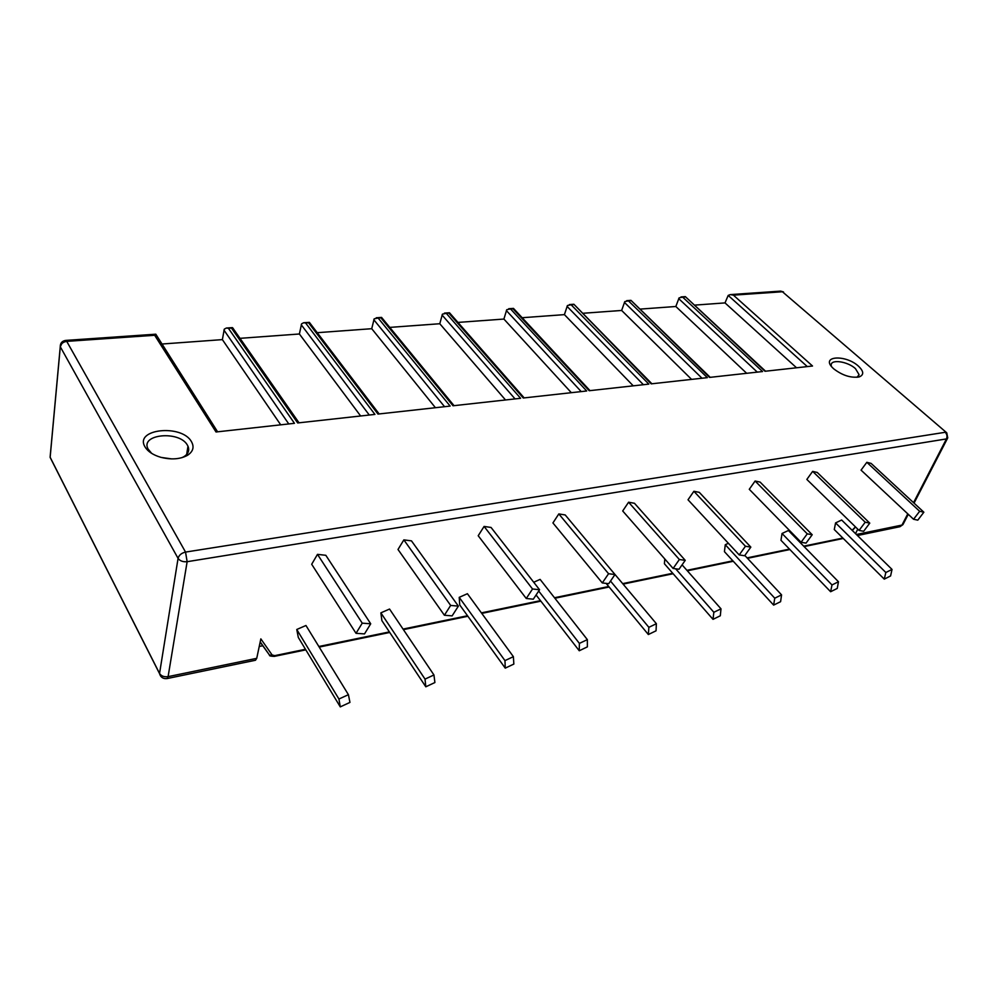 <?xml version="1.0" encoding="UTF-8"?>
<svg xmlns="http://www.w3.org/2000/svg" width="998" height="998" viewBox="0 0 998 998"><rect width="100%" height="100%" fill="white"/><g stroke="black" fill="none" stroke-linecap="round" stroke-linejoin="round"><path stroke-width="1.5" d="M831.334 366.303L831.172 365.081C830.885 358.968 847.689 361.438 855.423 368.586L859.053 374.624L857.095 377.306M858.38 366.091C863.831 371.268 864.106 374.874 859.241 376.895C851.007 378.18 842.512 375.51 833.767 368.873L832.619 367.775C820.406 355.824 845.643 354.365 858.38 366.091M217.589 431.81L155.8 334.193L154.678 335.278L216.03 431.984L294.46 423.314L228.392 328.267L226.396 328.018L224.288 329.153L222.379 339.619L161.801 344.036M233.27 328.529L232.422 327.618L231.474 328.068L297.678 422.952L374.924 414.407L305.6 322.978L303.666 322.741L301.583 323.839L299.388 333.993L239.994 338.334M379.14 413.945L309.355 322.354L308.544 322.778L377.98 414.07L450.148 406.086L378.105 318.013L374.175 318.836L371.73 328.704L317.252 332.683M454.028 405.662L381.573 317.414L380.874 317.826L453.017 405.774L520.594 398.302L446.281 313.335L442.438 314.145L439.781 323.739L389.756 327.394M524.162 397.903L449.487 312.761L448.888 313.16L523.276 398.002L586.687 390.991L510.514 308.931L506.747 309.717L503.903 319.061L457.92 322.416M589.993 390.63L513.483 308.394L512.96 308.769L589.207 390.717L648.812 384.118L571.118 304.777L567.425 305.538L564.419 314.632L522.129 317.726M651.894 383.781L573.875 304.253L651.183 383.856L707.345 377.643L628.416 300.847L624.798 301.596L621.642 310.453L582.695 313.297M710.202 377.331L630.961 300.348L709.578 377.406L762.559 371.543L682.644 297.13L679.102 297.866L675.833 306.498L639.943 309.118M694.433 305.139L725.01 302.905L728.191 295.42L730.299 294.597L733.418 295.146L812.522 366.017L764.992 371.268L685.327 296.631L765.553 371.206M145.084 447.004C133.732 428.828 181.861 423.826 191.491 441.74C194.435 447.029 193.125 451.545 187.537 455.288C180.239 459.28 171.269 459.941 160.641 457.259C153.093 454.988 147.904 451.57 145.084 447.004M151.671 453.379L148.053 449.013C139.895 433.968 179.565 430.388 187.412 445.158L187.973 446.206C189.657 450.298 188.36 453.753 184.044 456.585L181.948 457.658M171.619 458.893L161.289 457.446M305.463 649.274L274.774 655.636L272.117 654.975L260.84 638.87L256.736 658.331L255.476 660.252L167.015 678.578L168.101 676.632C164.146 677.155 161.302 676.095 159.543 673.475L160.778 676.32M857.769 529.14L855.548 533.631M370.72 623.8L325.822 555.3L317.489 554.352L311.688 564.269L356.024 633.318L364.507 633.905L370.72 623.8L362.237 623.164L356.024 633.318M433.943 674.972L389.544 609.042L380.874 612.859L381.885 620.619L425.809 686.799L434.903 682.532L433.943 674.972L425.023 679.114L425.809 686.799M458.369 606.123L411.475 540.866L403.853 539.881L398.002 549.486L444.397 615.242L452.119 615.891L458.369 606.123L450.659 605.424L444.397 615.242M513.384 656.672L467.401 593.71L459.217 597.353L459.741 604.95L505.25 668.136L513.845 664.069L513.384 656.672L504.963 660.614L505.25 668.136M539.556 589.743L491.053 527.455L484.092 526.433L478.204 535.739L526.258 598.488L533.294 599.199L539.556 589.743L532.533 588.982L526.258 598.488M536.088 594.983L579.252 650.758L587.373 646.866L587.348 639.631L540.105 579.389L533.73 582.258M614.993 574.524L565.205 514.956L558.818 513.92L552.929 522.94L602.293 582.932L608.73 583.693L614.993 574.524L608.568 573.725L602.293 582.932M606.148 583.393L648.351 634.528L656.048 630.811L656.385 623.713L607.944 566.091M685.239 560.352L634.466 503.279L628.59 502.219L622.702 510.976L673.114 568.448L679.002 569.247L685.239 560.352L679.364 559.516L673.114 568.448M664.78 558.955L664.406 563.745L713.009 619.346L720.307 615.778L720.993 608.83L713.844 612.285L713.009 619.346M750.833 547.116L699.299 492.351L693.884 491.29L688.021 499.786L739.206 554.925L744.62 555.749L750.833 547.116L745.444 546.255L739.206 554.925M728.39 543.274L725.272 544.721L724.436 551.657L773.637 605.1L780.598 601.682L781.559 594.87L774.76 598.201L773.637 605.1M812.21 534.741L760.114 482.096L755.112 481.024L749.273 489.294L801.07 542.276L806.035 543.124L812.21 534.741L807.257 533.843L801.07 542.276M838.47 581.759L788.395 530.499L782.045 533.493L780.96 540.28L830.623 591.727L837.247 588.421L838.47 581.759L831.995 584.953L830.623 591.727M869.769 523.127L817.275 472.466L812.646 471.38L806.846 479.427L859.066 530.412L863.644 531.285L869.769 523.127L865.204 522.216L859.066 530.412M892.025 569.421L841.651 520.02L835.576 522.902L834.278 529.539L884.265 579.127L890.59 575.946L892.025 569.421L885.85 572.503L884.265 579.127M923.861 512.211L871.092 463.396L866.825 462.311L861.062 470.133L913.557 519.259L917.786 520.158L923.861 512.211L919.657 511.288L913.557 519.259M348.414 694.683L305.962 625.496L296.768 629.489L298.315 637.448L340.281 706.883L349.949 702.405L348.414 694.683L338.933 699.024L340.281 706.883M296.768 629.489L338.933 699.024M317.489 554.352L362.237 623.164M380.874 612.859L425.023 679.114M403.853 539.881L450.659 605.424M459.217 597.353L504.963 660.614M484.092 526.433L532.533 588.982M538.695 591.053L579.389 643.398L579.252 650.758M587.348 639.631L579.389 643.398M558.818 513.92L608.568 573.725M610.514 581.073L648.862 627.33L648.351 634.528M656.385 623.713L648.862 627.33M628.59 502.219L679.364 559.516M682.083 564.856L720.993 608.83M675.634 568.785L713.844 612.285M693.884 491.29L745.444 546.255M744.832 555.462L781.559 594.87M725.272 544.721L774.76 598.201M755.112 481.024L807.257 533.843M782.045 533.493L831.995 584.953M812.646 471.38L865.204 522.216M835.576 522.902L885.85 572.503M866.825 462.311L919.657 511.288M61.726 343.749L60.292 346.768C60.94 343.724 63.086 341.927 66.729 341.366L185.541 552.081L945.206 432.284C947.04 434.205 947.464 436.425 946.453 438.92L187.137 561.699L185.541 552.081C181.474 553.042 178.979 555.138 178.068 558.369L159.543 673.475L50.15 457.259L50.299 455.076M913.544 502.668L946.453 438.92L947.738 437.91L946.765 432.833L782.42 291.753L946.216 432.359M783.505 291.952L780.685 291.117L782.42 291.753L733.418 295.146M908.267 514.307L903.29 523.95L899.996 526.695L902.99 524.561M154.678 335.278L66.729 341.366L65.619 340.418L155.8 334.193M222.379 339.619L280.712 424.836M299.388 333.993L360.64 415.991M371.73 328.704L435.427 407.72M439.781 323.739L505.512 399.973M503.903 319.061L571.33 392.688M564.419 314.632L633.243 385.839M621.642 310.453L691.589 379.39M675.833 306.498L746.679 373.302M725.01 302.905L796.554 367.788M51.721 460.365L50.112 457.184L60.254 346.693C60.267 343.1 62.051 341.017 65.619 340.418M259.231 646.467L262.911 645.718M231.474 328.068L228.392 328.267M308.544 322.778L305.6 322.978M380.874 317.826L378.105 318.013M448.888 313.16L446.281 313.335M512.96 308.769L510.514 308.931M573.438 304.615L571.118 304.777M630.599 300.697L628.416 300.847M685.04 296.967L682.644 297.13M167.015 678.578C163.161 678.989 160.666 677.33 159.53 673.6L50.137 457.383L60.292 346.768L178.068 558.369C179.952 560.963 182.983 562.074 187.137 561.699L168.101 676.632L256.736 658.331M856.409 534.479L901.98 525.073L907.781 513.845M852.142 530.3L855.423 526.844M842.861 538.059L803.702 546.168M789.48 549.112L747.09 557.882M732.869 560.826L686.923 570.332M672.739 573.264L622.852 583.593M608.73 586.512L554.501 597.74M540.467 600.646L481.398 612.872M467.526 615.741L403.042 629.089M389.382 631.909L318.861 646.504M223.951 330.101L288.771 423.938M301.234 324.762L369.285 415.031M373.813 319.734L444.559 406.71M442.064 315.019L515.055 398.913M506.36 310.565L581.21 391.603M567.039 306.361L643.411 384.717M624.399 302.394L702.006 378.242M678.702 298.639L757.295 372.129M728.191 295.42L807.307 366.59M260.154 642.101L269.585 655.224C269.048 655.836 270.595 656.222 274.263 656.397L274.774 655.636M272.117 654.975L269.585 655.224L260.204 641.876M859.053 374.624L858.168 376.57M858.43 377.107L859.241 376.895M184.044 456.585L187.537 455.288M186.676 454.439L187.973 446.206M147.854 450.46L148.016 449.337M914.043 503.129L947.439 438.496M232.422 327.618L226.396 328.03M309.355 322.354L303.666 322.741M381.573 317.414L376.221 317.776M449.487 312.761L444.459 313.11M513.483 308.394L508.731 308.719M573.875 304.253L569.384 304.565M630.961 300.348L626.719 300.648M685.327 296.631L680.998 296.93M299.013 422.803L233.32 328.766M730.299 294.597L780.685 291.117M857.457 535.514L899.996 526.695M843.285 538.471L804.114 546.592M789.892 549.536L747.502 558.319M733.28 561.275L687.335 570.794M673.139 573.738L623.251 584.067M609.129 586.999L554.888 598.239M540.866 601.145L481.772 613.396M467.9 616.265L403.417 629.626M389.744 632.458L319.21 647.078M305.812 649.86L274.263 656.397M852.292 530.449L855.585 527.006"/></g></svg>
